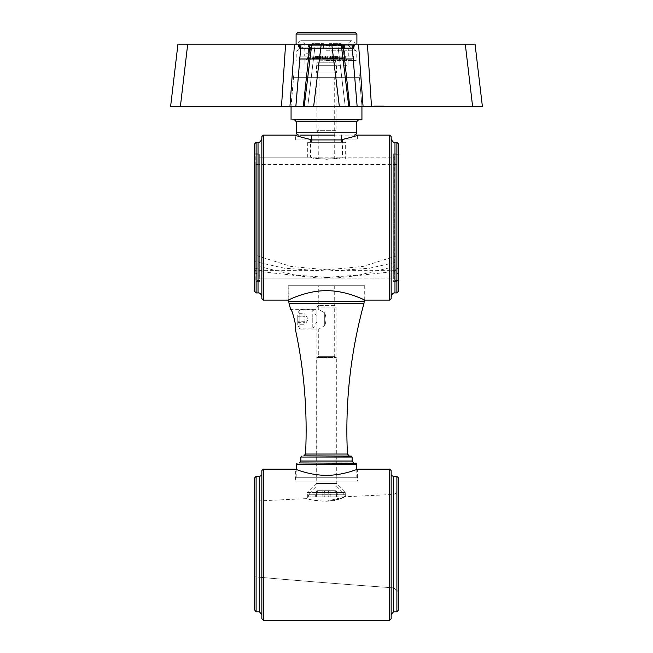 <?xml version="1.0" encoding="UTF-8"?>
<svg xmlns="http://www.w3.org/2000/svg" width="653" height="653" viewBox="0 0 653 653"><rect width="100%" height="100%" fill="white"/><g stroke="black" fill="none" stroke-linecap="round" stroke-linejoin="round"><path stroke-width="0.49" stroke-dasharray="3.27 2.45" d="M356.791 477.286L296.209 477.286L356.791 477.286L356.791 469.466M296.209 477.286L296.209 469.466M288.789 299.825L288.789 285.736L364.211 285.736L288.789 285.736M324.704 325.659C326.386 321.3 326.386 317.04 324.704 312.86L324.704 325.659L324.704 312.86C326.378 317.129 326.378 321.39 324.704 325.659L318.737 329.153L324.704 325.659M295.499 326.451L293.45 315.538L290.634 309.359L318.737 309.359L318.737 285.736L334.263 285.736L318.737 285.736M295.352 329.153L318.737 329.153L318.737 356.334L334.263 356.334L318.737 356.334L316.681 357.566L336.319 357.566L316.681 357.566L316.681 477.286L336.319 477.286L316.681 477.286M324.704 312.86C316.999 308.624 316.999 308.624 324.704 312.86C316.999 308.624 316.999 308.624 324.704 312.86M334.263 285.736L334.263 356.334L336.319 357.566L336.319 477.286M391.147 138.485L391.147 298.666M261.853 298.666L261.853 138.485M295.376 139.922L295.376 135.13C295.915 135.726 301.555 137.326 312.297 139.922L340.703 139.922C351.445 137.326 357.085 135.726 357.624 135.13L357.624 139.922M364.807 285.736L364.807 300.102C365.109 300.445 347.2 290.618 326.5 290.667C305.8 290.618 287.891 300.445 288.193 300.102L288.193 285.736L364.807 285.736L288.193 285.736M398.33 217.612L398.33 291.483M398.33 281.427L398.33 153.806L398.33 281.427L393.302 281.427L393.302 153.806L393.302 281.427M254.67 291.483L254.67 217.612M254.67 281.427L254.67 153.806L254.67 281.427L259.698 281.427L259.698 153.806L259.698 281.427M312.297 139.922C290.079 139.922 290.079 139.922 312.297 139.922C290.079 139.922 290.079 139.922 312.297 139.922M340.703 139.922C362.921 139.922 362.921 139.922 340.703 139.922C362.921 139.922 362.921 139.922 340.703 139.922M310.583 139.922L342.417 139.922L310.583 139.922L342.417 139.922L310.583 139.922L310.583 157.161C311.53 157.855 316.836 158.565 326.5 159.291C336.164 158.565 341.47 157.855 342.417 157.161C343.396 159.463 309.604 159.463 310.583 157.161L259.698 157.161L259.698 278.072L259.698 157.161L259.698 269.591L255.152 268.089L255.152 255.16L290.781 266.383L335.479 270.652L369.533 268.22L398.812 261.665L398.812 268.089L398.812 255.16L363.174 266.383L318.476 270.652L284.43 268.22L255.152 261.665L255.152 273.101L259.698 274.178L259.698 271.501L318.484 278.072L359.019 275.044L394.257 266.669L394.257 269.591L398.812 268.089M254.67 153.806L259.698 153.806M342.417 139.922L342.417 157.161L393.302 157.161L393.302 278.072L393.302 157.161M393.302 153.806L398.33 153.806M398.812 280.472L394.257 280.472L394.257 154.761L398.812 154.761L398.812 273.101L394.257 274.178L394.257 271.501L335.479 278.072L294.944 275.044L259.698 266.669L259.698 165.993L259.698 278.072L393.302 278.072M335.479 278.072L394.257 278.072L394.257 157.161L259.698 157.161M335.479 270.652L398.812 270.652L398.812 164.58L255.152 164.58L255.152 270.652L318.476 270.652M259.698 274.178L259.698 280.472L255.152 280.472L255.152 154.761L259.698 154.761L259.698 274.178M391.147 614.702L391.147 473.931L391.147 618.669L389.71 620.35L263.29 620.35L261.853 618.669L261.853 470.584L261.853 614.702M345.657 496.737L345.657 492.37L336.793 483.514L316.207 483.514L336.793 483.514L336.793 481.114L326.5 481.114C313.22 481.114 313.22 481.114 326.5 481.114C339.78 481.114 339.78 481.114 326.5 481.114L295.376 481.114L295.376 469.148C295.066 468.936 309.742 475.408 326.5 475.327C343.258 475.408 357.934 468.936 357.624 469.148L357.624 481.114L295.376 481.114L357.624 481.114L316.207 481.114L336.793 481.114L316.207 481.114L336.793 481.114L316.207 481.114L316.207 483.514L307.343 492.37L345.657 492.37L307.343 492.37L307.343 498.582C308.428 499.676 314.705 500.573 326.165 501.267L345.657 496.737L393.808 494.427L398.33 491.815L398.33 610.073L396.893 611.82L393.539 611.82L393.539 476.331L393.539 611.82M393.808 587.896L398.33 591.716L393.808 587.896C339.315 583.962 292.936 580.264 254.67 576.803C292.936 580.264 339.315 583.962 393.808 587.896L393.808 510.115C393.808 489.66 393.808 489.66 393.808 510.115L393.808 587.896L393.808 510.115C393.808 489.66 393.808 489.66 393.808 510.115L393.808 587.896M259.461 611.82L259.461 476.331L259.461 611.82L256.107 611.82L254.67 610.073L254.67 501.112L307.343 498.582C306.437 499.357 329.12 503.871 339.927 498.786C352.375 493.684 342.801 499.684 326.165 501.267M391.147 618.669L391.147 470.584L391.147 618.669M254.67 576.803L254.67 513.062C254.67 497.423 254.67 497.423 254.67 513.062L254.67 576.803L254.67 513.062C254.67 497.423 254.67 497.423 254.67 513.062L254.67 610.073M398.33 610.073L398.33 508.899C398.33 486.648 398.33 486.648 398.33 508.899L398.33 591.716L398.33 508.899C398.33 486.648 398.33 486.648 398.33 508.899L398.33 591.716M316.207 481.114L316.207 477.286L326.5 477.286C339.78 477.286 339.78 477.286 326.5 477.286C313.22 477.286 313.22 477.286 326.5 477.286L336.793 477.286L336.793 481.114M326.5 477.286L357.15 477.286L357.15 481.114L295.85 481.114L326.5 481.114L295.85 481.114L295.85 477.286L326.5 477.286M326.5 492.37L336.793 492.37L336.793 494.762L316.207 494.762L316.207 492.37L326.5 492.37C339.78 492.37 339.78 492.37 326.5 492.37C313.22 492.37 313.22 492.37 326.5 492.37L309.742 492.37L309.742 494.762L326.5 494.762C313.22 494.762 313.22 494.762 326.5 494.762C339.78 494.762 339.78 494.762 326.5 494.762L309.742 494.762L343.258 494.762L326.5 494.762L343.258 494.762L343.258 492.37L326.5 492.37M299.825 314.983L299.825 323.529L299.825 309.677L297.768 313.244L297.768 325.276L299.825 328.834L312.779 328.834L312.779 314.983L312.779 323.529M299.825 323.529L299.825 328.834M299.825 309.677L312.779 309.677L312.779 314.983M297.768 316.199L297.768 324.778L297.768 316.199L304.951 316.199L304.951 324.778L297.768 324.778M312.779 328.834L316.925 321.651L316.925 318.191C316.925 313.252 316.925 327.765 316.925 318.191L316.925 316.86L312.779 309.677M304.951 321.725L297.768 321.725M297.768 322.313L304.951 322.313L304.951 324.778L308.143 319.26L304.951 313.734L304.951 316.199M304.951 322.313L304.951 316.795L297.768 316.795M304.951 316.795L304.951 313.734L297.768 313.734M329.071 496.917L330.14 496.917L330.14 490.697L329.071 490.697L329.071 496.917L322.076 496.917L322.892 496.917L322.892 490.697L322.068 490.697L322.068 496.917L322.892 496.917M322.068 496.917L315.652 496.917L322.86 496.917L322.86 490.697L323.929 490.697L323.929 496.917L330.924 496.917L330.108 496.917L330.108 490.697L330.932 490.697L330.932 496.917L337.348 496.917L330.14 496.917M336.556 496.917L336.556 494.043L335.348 490.697L330.14 490.697M344.311 496.917L308.689 496.917L344.458 496.917L344.458 494.762L308.689 494.762L344.311 494.762M318.599 305.367L316.925 307.049L316.925 486.387L308.543 494.762L308.689 496.917M323.929 496.917L322.86 496.917M330.932 496.917L330.108 496.917M322.076 496.917L322.231 490.697L322.892 490.697M323.929 490.697L324.598 490.697L324.753 496.917M330.932 490.697L336.132 490.697L337.348 494.043L337.348 496.917M329.071 490.697L328.402 490.697L328.247 496.917M330.924 496.917L330.769 490.697L330.108 490.697M330.924 494.043L324.753 494.043M330.769 490.697L324.598 490.697M328.402 490.697L322.231 490.697M328.247 494.043L322.076 494.043M316.444 496.917L316.444 494.043L317.652 490.697L322.86 490.697M336.132 490.697L335.348 490.697M317.652 490.697L316.868 490.697L315.652 494.043L315.652 496.917M322.068 490.697L316.868 490.697M316.444 494.043L315.652 494.043M337.348 494.043L336.556 494.043M334.336 305.367L318.664 305.367L334.401 305.367L336.075 307.049L316.999 307.049L336.001 307.049M336.075 307.049L336.001 486.387M334.018 132.739L318.982 132.739L334.018 132.739L318.982 132.739L334.018 132.739L336.075 130.682L316.925 130.682L336.075 130.682L336.075 62.819L316.925 62.819L336.075 62.819L335.046 60.762L317.954 60.762L335.046 60.762L335.046 56.117L317.954 56.117L337.56 56.117L327.243 56.117L327.243 58.509L337.56 58.509L315.44 58.509L327.471 58.509M318.982 132.739L316.925 130.682L316.925 62.819L317.954 60.762L317.954 56.117L315.44 56.117L335.022 56.117L335.022 58.509M323.627 48.934L323.627 44.535L323.627 48.934L329.373 48.934L329.373 44.535L329.373 48.934L323.627 48.934M323.627 43.661L323.627 44.535L323.627 43.661C308.126 43.661 308.126 43.661 323.627 43.661C308.126 43.661 308.126 43.661 323.627 43.661M329.373 43.661L329.373 44.535L329.373 43.661C344.874 43.661 344.874 43.661 329.373 43.661C344.874 43.661 344.874 43.661 329.373 43.661M343.258 56.117L309.742 56.117L343.258 56.117L342.245 44.535L341.29 43.661M309.742 56.117L310.755 44.535L323.627 44.535L310.755 44.535L311.71 43.661M327.243 56.117L327.243 58.509M330.442 56.117L330.442 58.509M332.875 56.117L332.875 58.509M332.279 56.117L332.279 58.509M334.671 56.117L334.671 58.509M336.564 56.117L336.564 58.509M335.764 56.117L335.764 58.509M336.711 56.117L336.711 58.509M337.56 56.117L337.56 58.509M336.768 56.117L336.768 58.509M336.009 56.117L336.009 58.509M335.593 56.117L335.593 58.509M332.769 56.117L332.769 58.509M331.185 56.117L331.185 58.509M330.989 56.117L330.989 58.509M327.839 56.117L327.839 58.509M325.529 56.117L325.529 58.509M325.757 56.117L325.757 58.509M322.558 56.117L322.558 58.509M320.125 56.117L320.125 58.509M320.721 56.117L320.721 58.509M318.329 56.117L318.329 58.509M316.436 56.117L316.436 58.509M317.236 56.117L317.236 58.509M316.289 56.117L316.289 58.509M315.44 56.117L315.44 58.509M316.232 56.117L316.232 58.509M316.991 56.117L316.991 58.509M317.407 56.117L317.407 58.509M327.471 56.117L317.978 56.117L317.978 58.509M320.231 56.117L320.231 58.509M321.815 56.117L321.815 58.509M322.011 56.117L322.011 58.509M325.161 56.117L325.161 58.509M326.5 58.509L307.343 58.509L307.343 56.117L345.657 56.117L326.5 56.117L345.657 56.117L345.657 58.509L326.5 58.509M333.912 77.666L319.088 77.666L334.263 77.666L334.263 159.071M319.088 159.071L333.912 159.071L318.737 159.071L319.088 77.666M354.277 135.13L298.723 135.13M312.101 135.13L311.416 135.13M341.584 135.13L340.899 135.13M291.067 119.809L360.325 119.809M336.058 119.809L358.587 119.809M294.413 119.809L295.874 119.809M312.101 142.313L340.899 142.313L311.416 142.313L311.416 139.75M341.584 139.75L341.584 142.313L340.899 142.313M308.216 142.313L344.784 142.313L307.343 142.313L307.343 159.071L344.784 159.071L308.216 159.071M344.784 159.071L345.657 159.071L345.657 142.313L344.784 142.313M295.074 77.666L357.926 77.666L293.581 77.666L291.067 106.398L360.325 106.398L292.675 106.398M360.325 106.398L361.933 106.398L359.419 77.666L357.926 77.666M304.845 51.326L304.714 48.934L304.845 51.326M304.714 48.453L348.286 48.453L304.714 48.453L304.714 48.934L308.543 48.934L308.543 53.717L308.543 45.343L344.458 45.343L308.543 45.343M344.458 45.343L344.458 57.309L308.543 57.309L344.458 57.309L346.849 59.709L306.151 59.709L346.849 59.709M352 59.709L301 59.709L352 59.709L301 59.709L352 59.709L353.436 58.272L299.564 58.272L353.436 58.272L353.436 56.117L299.564 56.117L353.436 56.117M306.151 59.709L308.543 57.309L308.543 53.717L304.714 53.717L304.714 56.117L348.286 56.117L304.714 56.117M301 59.709L299.564 58.272L299.564 56.117M326.5 32.65L355.469 32.65M339.34 106.398L331.757 44.143L321.243 44.143L341.184 44.143L337.756 44.143L345.225 106.398L170.621 106.398L177.951 44.143L285.598 44.143L281.508 106.398M296.095 44.143L356.905 44.143L351.967 44.143L357.142 106.398L345.217 106.398L348.775 106.398L345.225 106.398L337.748 44.143L351.967 44.143M353.436 44.143L299.564 44.143L353.436 44.143L353.436 48.453L299.564 48.453L353.436 48.453M299.564 48.453L299.564 44.143M297.776 44.135L355.224 44.135L297.776 44.51C298.111 46.616 299.303 47.751 301.36 47.914L351.641 47.914C346.988 45.473 346.988 43.074 351.641 40.731L301.36 40.731C306.012 43.074 306.012 45.465 301.36 47.914L351.641 47.914C353.697 47.751 354.889 46.616 355.224 44.51L355.224 44.135C354.889 42.037 353.697 40.902 351.641 40.731L301.36 40.731C299.303 40.902 298.111 42.037 297.776 44.135M374.218 105.917L384.135 105.917L374.218 105.917L384.135 105.917L374.218 105.917L374.218 106.398L384.135 106.398L374.218 106.398L374.218 105.917M383.033 106.398L383.033 105.917L383.033 106.398L374.218 106.398L374.961 105.917L374.961 106.398L376.561 106.398L376.561 105.917L376.561 106.398L375.32 106.398L375.32 105.917L375.32 106.398L378.822 106.398L378.822 105.917L378.822 106.398L379.662 106.398L379.662 105.917L379.662 106.398L384.135 106.398L384.135 105.917L384.135 106.398L383.515 105.917L383.515 106.398L381.997 106.398L381.997 105.917L381.997 106.398L383.033 106.398M374.389 105.917L383.964 105.917L374.389 105.917L379.075 105.917L374.389 105.917L374.389 106.398L383.964 106.398L374.389 106.398L374.389 105.917L374.389 106.398L379.075 106.398L374.389 106.398L374.389 105.917M383.964 106.398L383.964 105.917L383.964 106.398L380.209 106.398L383.964 106.398L383.964 105.917L383.964 106.398M380.209 106.398L380.209 105.917L380.209 106.398M379.075 106.398L379.075 105.917L379.075 106.398M381.997 106.398L381.997 105.917L381.997 106.398M376.561 106.398L376.561 105.917L376.561 106.398M326.5 44.143L297.768 44.143L326.5 44.143M326.5 45.8L354.277 45.8L326.5 45.8M326.5 49.889L354.277 49.889L326.5 49.889M326.5 50.779L356.187 50.779L326.5 50.779M326.5 60.427L356.187 60.427L326.5 60.427M326.5 65.692L348.049 65.692L326.5 65.692C313.53 65.692 313.53 65.692 326.5 65.692C313.53 65.692 313.53 65.692 326.5 65.692C339.47 65.692 339.47 65.692 326.5 65.692C339.47 65.692 339.47 65.692 326.5 65.692M326.5 72.875C339.47 72.875 339.47 72.875 326.5 72.875C339.47 72.875 339.47 72.875 326.5 72.875C313.53 72.875 313.53 72.875 326.5 72.875C313.53 72.875 313.53 72.875 326.5 72.875L293.94 72.875L326.5 72.875M359.06 72.875L361.999 106.398L291.001 106.398L361.999 106.398L291.001 106.398L293.94 72.875M371.492 106.398L367.402 44.143L475.049 44.143L482.379 106.398L357.142 106.398M367.402 44.143L358.538 44.143L363.052 106.398M348.767 106.398L341.184 44.143L348.767 106.398L341.192 44.143L337.756 44.143L345.225 106.398L337.748 44.143L342.956 44.143L349.706 106.398M285.598 44.143L301.033 44.143L295.858 106.398M313.66 106.398L321.243 44.143L311.816 44.143L315.244 44.143L307.775 106.398L315.252 44.143L301.033 44.143M304.233 106.398L311.816 44.143L304.233 106.398L311.808 44.143L315.244 44.143L307.775 106.398L315.252 44.143L310.044 44.143L303.294 106.398M356.791 464.218L296.209 464.218M326.5 463.271L355.975 463.271M353.763 462.936L326.5 462.936M300.878 461.042L352.122 461.042M352.122 457.051L300.878 457.051M326.5 456.104L351.29 456.104M349.126 455.835L326.5 455.835M363.958 303.425L326.5 303.425M288.789 301.523L364.211 301.523M326.5 454.031L347.445 454.031M394.975 142.313L394.975 292.919M396.893 292.919L396.893 142.313M258.025 292.919L258.025 142.313M256.107 142.313L256.107 292.919M389.71 300.102L389.71 135.13M263.29 135.13L263.29 300.102M396.893 611.82L396.893 476.331L396.893 611.82M389.71 620.35L389.71 469.148L389.71 620.35M263.29 620.35L263.29 469.148L263.29 620.35M256.107 611.82L256.107 476.331L256.107 611.82M329.373 44.535C346.106 44.535 346.106 44.535 329.373 44.535C346.106 44.535 346.106 44.535 329.373 44.535M296.331 132.739L355.297 132.739M296.331 121.719L355.297 121.719M356.905 34.087L296.095 34.087M375.083 106.398L375.083 105.917L375.083 106.398M377.116 106.398L377.116 105.917L377.116 106.398M379.532 106.398L379.532 105.917L379.532 106.398M380.038 106.398L380.038 105.917L380.038 106.398M381.532 106.398L381.532 105.917L381.532 106.398M381.393 106.398L381.393 105.917L381.393 106.398M378.381 106.398L378.381 105.917L378.381 106.398M376.92 106.398L376.92 105.917L376.92 106.398M465.287 44.143L472.609 106.398M187.713 44.143L180.391 106.398M294.462 44.143L289.948 106.398M364.211 299.825L364.211 285.736M318.484 278.072L259.698 278.072M336.075 486.387L344.458 494.762M348.286 56.117L348.286 48.453M297.768 44.143L298.723 45.8L298.723 49.889L296.813 50.779L296.813 60.427M355.232 44.143L354.277 45.8L354.277 49.889L356.187 50.779L356.187 60.427M304.951 60.427L304.951 65.692M348.049 60.427L348.049 65.692M316.444 65.692L316.444 72.875M336.556 65.692L336.556 72.875"/><path stroke-width="0.98" d="M296.209 469.466L296.209 464.218L356.791 464.218L355.975 463.271L299.237 462.936L355.975 463.271M353.763 462.936L352.122 461.042L300.878 461.042L300.878 457.051L352.122 457.051L351.29 456.104L303.865 455.835M288.789 301.523L289.042 303.425L363.958 303.425L364.211 301.523L288.789 301.523L288.789 299.825M363.958 303.425C350.465 352.751 344.955 402.95 347.445 454.031L305.555 454.031C307.62 411.953 304.225 370.333 295.352 329.153C297.335 329.398 292.038 308.665 290.634 309.359C292.095 308.779 297.319 329.398 295.352 329.153L295.499 326.451M391.147 298.666L391.147 136.567L389.71 135.13L389.71 300.102L391.147 298.666M391.147 296.748C391.841 293.989 393.122 292.715 394.975 292.919L394.975 142.313L396.893 142.313L396.893 292.919L398.33 291.483L398.33 143.75L396.893 142.313M263.29 135.13L261.853 136.567L261.853 298.666L263.29 300.102L263.29 135.13L295.376 135.13C295.915 135.726 301.555 137.326 312.297 139.922L340.703 139.922C351.445 137.326 357.085 135.726 357.624 135.13L389.71 135.13M258.025 292.919L256.107 292.919L256.107 142.313L258.025 142.313L258.025 292.919C259.878 292.715 261.159 293.989 261.853 296.748M263.29 300.102L288.193 300.102C287.891 300.445 305.8 290.618 326.5 290.667C347.2 290.618 365.109 300.445 364.807 300.102L389.71 300.102M256.107 142.313L254.67 143.75L254.67 291.483L256.107 292.919M398.33 154.761L398.812 154.761L398.812 273.101L398.33 273.215M398.812 273.101L398.812 280.472L398.812 273.101M391.147 614.702L393.539 611.82L391.147 614.702L391.147 618.669L391.147 470.584L391.147 618.669L389.71 620.35L389.71 469.148L389.71 620.35L263.29 620.35L263.29 469.148L263.29 620.35L261.853 618.669L261.853 470.584L261.853 618.669L261.853 614.702L259.461 611.82L261.853 614.702M393.539 611.82L393.539 476.331L393.539 611.82L396.893 611.82L398.33 610.073L398.33 477.767L398.33 591.716M391.147 473.931C391.041 475.115 391.833 475.906 393.539 476.331L396.893 476.331L398.33 477.767L398.33 491.815M259.461 611.82L259.461 476.331L259.461 611.82L256.107 611.82L256.107 476.331L256.107 611.82L254.67 610.073L254.67 477.767L254.67 576.803M254.67 501.112L254.67 477.767L256.107 476.331L259.461 476.331C261.167 475.906 261.959 475.115 261.853 473.931M391.147 470.584L389.71 469.148L357.624 469.148C357.934 468.936 343.258 475.408 326.5 475.327C309.742 475.408 295.066 468.936 295.376 469.148L263.29 469.148L261.853 470.584M299.988 135.13L334.769 135.13M361.933 106.398L361.933 119.809L292.675 119.809M326.5 32.65L297.531 32.65L296.095 34.087L356.905 34.087L355.469 32.65L326.5 32.65M367.402 44.143L331.757 44.143L341.184 44.143L348.775 106.398L482.379 106.398L475.049 44.143L367.402 44.143L371.492 106.398M281.508 106.398L285.598 44.143L177.951 44.143L170.621 106.398L339.34 106.398L331.757 44.143L296.095 44.143L296.095 34.087M339.34 106.398L348.767 106.398M349.706 106.398L342.956 44.143L351.967 44.143L357.142 106.398M363.052 106.398L358.538 44.143L351.967 44.143M285.598 44.143L301.033 44.143L295.858 106.398M313.66 106.398L321.243 44.143L311.816 44.143L304.225 106.398M303.294 106.398L310.044 44.143L301.033 44.143M305.555 454.031L303.874 455.835L351.29 456.104M396.893 611.82L396.893 476.331L396.893 611.82M297.703 121.719L356.669 121.719L356.669 132.739L297.703 132.739M465.287 44.143L472.609 106.398M187.713 44.143L180.391 106.398M294.462 44.143L289.948 106.398M296.209 464.218L297.025 463.271M356.791 469.466L356.791 464.218M299.237 462.936L300.878 461.042M352.122 461.042L352.122 457.051M300.878 457.051L301.71 456.104M364.211 301.523L364.211 299.825M347.445 454.031L349.126 455.835M289.042 303.425L290.634 309.359M394.975 142.313C393.473 142.852 392.2 141.57 391.147 138.485M394.975 292.919L396.893 292.919M258.025 142.313C259.527 142.852 260.8 141.57 261.853 138.485M398.812 280.472L398.33 280.472M356.669 132.739C357.158 133.498 356.358 134.298 354.277 135.13M294.413 119.809L296.331 121.719L296.331 132.739C295.842 133.498 296.642 134.298 298.723 135.13M356.669 121.719L358.587 119.809M341.584 139.75L341.584 135.13M311.416 139.75L311.416 135.13M291.067 119.809L291.067 106.398M356.905 44.143L356.905 34.087"/></g></svg>
